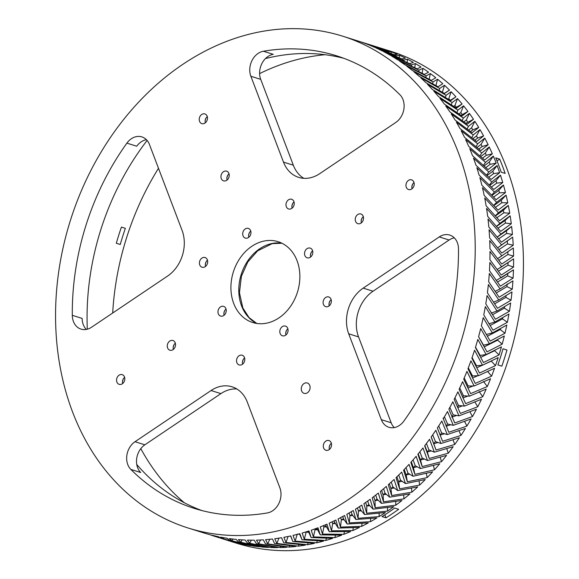<?xml version="1.0" encoding="UTF-8"?>
<svg xmlns="http://www.w3.org/2000/svg" width="579" height="579" viewBox="0 0 579 579"><rect width="100%" height="100%" fill="white"/><g stroke="black" fill="none" stroke-linecap="round" stroke-linejoin="round"><path stroke-width="0.87" d="M384.926 49.468A257.764 204.503 107.4 0 1 386.895 50.069L390.832 51.307A257.764 204.503 107.4 0 1 523.423 260.159A257.764 204.503 107.4 0 1 396.297 514.905A257.764 204.503 107.4 0 1 379.173 525.392A257.764 204.503 107.4 0 1 236.391 543.16L232.454 541.93A257.764 204.503 107.4 0 1 230.485 541.3M392.359 513.674A257.764 204.503 107.4 0 1 385.976 517.821L382.039 516.584A257.764 204.503 -72.6 0 0 388.422 512.437A257.764 204.503 -72.6 0 0 394.719 508.051L398.656 509.288A257.764 204.503 107.4 0 1 392.359 513.674M385.064 511.38L366.702 513.226L363.887 503.687A257.764 204.503 -72.6 0 0 370.14 499.286L373.079 509.158L393.756 506.705A257.764 204.503 107.4 0 1 387.503 511.105L385.064 511.38M182.703 64.421A257.764 204.503 -72.6 0 0 55.577 319.167A257.764 204.503 -72.6 0 0 188.168 528.019A257.764 204.503 -72.6 0 0 348.073 499.764A257.764 204.503 -72.6 0 0 475.2 245.018A257.764 204.503 -72.6 0 0 342.609 36.166A257.764 204.503 -72.6 0 0 182.703 64.421M372.145 45.437L366.218 43.577L374.179 46.24A257.764 204.503 107.4 0 1 380.265 47.992M380.606 48.1L342.609 36.166M362.041 42.281L366.218 43.577M389.052 50.981L386.027 50.843L365.436 43.57A257.764 204.503 -72.6 0 0 359.118 41.362L379.838 48.267L382.733 48.774A257.764 204.503 107.4 0 1 389.052 50.981M397.332 54.332L394.118 54.672L373.716 46.913A257.764 204.503 -72.6 0 0 367.52 44.359L388.068 51.755L391.136 51.777A257.764 204.503 107.4 0 1 397.332 54.332M405.438 58.139L402.014 58.957L381.822 50.72A257.764 204.503 -72.6 0 0 375.757 47.825L396.108 55.7L399.372 55.237A257.764 204.503 107.4 0 1 405.438 58.139M413.348 62.387L409.7 63.676L389.725 54.976A257.764 204.503 -72.6 0 0 383.812 51.741L403.954 60.093L407.435 59.159A257.764 204.503 107.4 0 1 413.348 62.387M421.049 67.084L417.162 68.829L397.433 59.666A257.764 204.503 -72.6 0 0 391.672 56.105L411.589 64.928L415.295 63.524A257.764 204.503 107.4 0 1 421.049 67.084M428.525 72.216L424.393 74.409L404.909 64.797A257.764 204.503 -72.6 0 0 399.322 60.911L418.993 70.182L422.938 68.329A257.764 204.503 107.4 0 1 428.525 72.216M435.77 77.76L431.362 80.394L412.147 70.349A257.764 204.503 -72.6 0 0 406.74 66.144L426.158 75.863L430.356 73.562A257.764 204.503 107.4 0 1 435.77 77.76M442.754 83.723L438.071 86.778L419.138 76.305A257.764 204.503 -72.6 0 0 413.92 71.796L433.07 81.95L437.536 79.214A257.764 204.503 107.4 0 1 442.754 83.723L438.021 86.749M449.478 90.085L444.506 93.552L425.862 82.667A257.764 204.503 -72.6 0 0 420.846 77.861L439.707 88.435L444.462 85.279A257.764 204.503 107.4 0 1 449.478 90.085L444.288 93.422M455.926 96.838L450.643 100.703L432.31 89.419A257.764 204.503 -72.6 0 0 427.505 84.324L446.069 95.303L451.121 91.735A257.764 204.503 107.4 0 1 455.926 96.838L450.187 100.413M462.085 103.967L456.484 108.215L438.469 96.548A257.764 204.503 -72.6 0 0 433.874 91.171L452.134 102.548L457.497 98.582A257.764 204.503 107.4 0 1 462.085 103.967L456.411 107.245L454.92 105.501L453.668 106.348M467.941 111.45L462.006 116.068L444.325 104.039A257.764 204.503 -72.6 0 0 439.96 98.387L457.895 110.148L463.576 105.805A257.764 204.503 107.4 0 1 467.941 111.45L460.942 115.33M473.484 119.288L467.21 124.261L449.869 111.87A257.764 204.503 -72.6 0 0 445.743 105.964L463.338 118.087L469.359 113.375A257.764 204.503 107.4 0 1 473.484 119.288L465.878 123.291M478.71 127.46L472.073 132.765L455.087 120.041A257.764 204.503 -72.6 0 0 451.207 113.882L468.454 126.352L474.823 121.3A257.764 204.503 107.4 0 1 478.71 127.46L472.819 129.87L470.524 131.571M483.595 135.942L476.597 141.565L459.979 128.524A257.764 204.503 -72.6 0 0 456.346 122.133L473.238 134.936L479.962 129.551A257.764 204.503 107.4 0 1 483.595 135.942L477.661 138.055L474.845 140.169M488.14 144.728L480.773 150.656L464.524 137.317A257.764 204.503 -72.6 0 0 461.145 130.695L477.675 143.816L484.761 138.113A257.764 204.503 107.4 0 1 488.14 144.728L482.169 146.538L478.847 149.042M492.338 153.804L484.587 160.014L468.715 146.386A257.764 204.503 -72.6 0 0 465.603 139.553L481.757 152.972L489.226 146.972A257.764 204.503 107.4 0 1 492.338 153.804L486.338 155.295L482.51 158.197M496.174 163.14L488.032 169.618L472.551 155.722A257.764 204.503 -72.6 0 0 469.714 148.694L485.484 162.388L493.33 156.113A257.764 204.503 107.4 0 1 496.174 163.14L490.16 164.327L485.824 167.599M499.641 172.73L491.108 179.447L476.025 165.312A257.764 204.503 -72.6 0 0 473.456 158.103L488.835 172.05L497.071 165.514A257.764 204.503 107.4 0 1 499.641 172.73L493.626 173.599L488.785 177.232M502.738 182.551L493.8 189.492L479.123 175.133A257.764 204.503 -72.6 0 0 476.828 167.751L491.817 181.936L500.451 175.162A257.764 204.503 107.4 0 1 502.738 182.551L496.731 183.102L491.383 187.082M505.453 192.583L496.109 199.726L481.837 185.164A257.764 204.503 -72.6 0 0 479.832 177.623L494.415 192.033L503.455 185.041A257.764 204.503 107.4 0 1 505.453 192.583L499.467 192.821L493.605 197.121M507.79 202.809L498.034 210.141L484.174 195.391A257.764 204.503 -72.6 0 0 482.459 187.705L496.63 202.317L506.075 195.123A257.764 204.503 107.4 0 1 507.79 202.809L501.834 202.73L495.45 207.34M509.737 213.202L499.561 220.7L486.114 205.791A257.764 204.503 -72.6 0 0 484.695 197.975L498.454 212.761L508.311 205.393A257.764 204.503 107.4 0 1 509.737 213.202L503.824 212.811L496.92 217.711M511.286 223.762L500.697 231.397L487.67 216.343A257.764 204.503 -72.6 0 0 486.541 208.411L499.88 223.364L510.157 215.829A257.764 204.503 107.4 0 1 511.286 223.762L505.431 223.045L497.998 228.22M512.444 234.444L501.428 242.203L488.828 227.033A257.764 204.503 -72.6 0 0 487.996 219L500.915 234.09L511.612 226.418A257.764 204.503 107.4 0 1 512.444 234.444L506.654 233.417L498.693 238.845M513.204 245.25L501.769 253.103L489.588 237.831A257.764 204.503 -72.6 0 0 489.052 229.718L501.552 244.917L512.676 237.137A257.764 204.503 107.4 0 1 513.204 245.25L507.494 243.911L498.997 249.563M513.573 256.142L501.711 264.067L489.95 248.724A257.764 204.503 -72.6 0 0 489.718 240.546L501.79 255.838L513.334 247.964A257.764 204.503 107.4 0 1 513.573 256.142L507.942 254.492L498.91 260.355M513.53 267.107L501.248 275.09L489.914 259.689A257.764 204.503 -72.6 0 0 489.979 251.46L501.631 266.818L513.595 258.878A257.764 204.503 107.4 0 1 513.53 267.107L508.007 265.153L498.432 271.196M513.095 278.123L500.386 286.142L489.479 270.711A257.764 204.503 -72.6 0 0 489.841 262.439L501.074 277.848L513.464 269.857A257.764 204.503 107.4 0 1 513.095 278.123L507.674 275.865L497.564 282.074M512.263 289.174L499.134 297.201L488.647 281.756A257.764 204.503 -72.6 0 0 489.306 273.469L500.111 288.907L512.929 280.887A257.764 204.503 107.4 0 1 512.263 289.174L506.965 286.612L496.304 292.96M511.033 300.233L497.484 308.245L487.409 292.815A257.764 204.503 -72.6 0 0 488.372 284.521L498.758 299.958L511.988 291.939A257.764 204.503 107.4 0 1 511.033 300.233L505.858 297.382L494.654 303.837M509.404 311.278L495.443 319.253L485.788 303.859A257.764 204.503 -72.6 0 0 487.04 295.579L497.014 310.995L510.664 302.991A257.764 204.503 107.4 0 1 509.404 311.278L504.374 308.137L492.62 314.687M507.385 322.293L493.011 330.211L483.769 314.875A257.764 204.503 -72.6 0 0 485.318 306.617L494.871 321.996L508.934 314.035A257.764 204.503 107.4 0 1 507.385 322.293L502.507 318.87L490.21 325.485M504.982 333.251L490.203 341.089L481.366 325.832A257.764 204.503 -72.6 0 0 483.204 317.618L492.345 332.939L506.82 325.036A257.764 204.503 107.4 0 1 504.982 333.251L500.256 329.552L487.417 336.211M502.196 344.136L487.011 351.873L478.58 336.717A257.764 204.503 -72.6 0 0 480.7 328.561L489.443 343.796L504.323 335.979A257.764 204.503 107.4 0 1 502.196 344.136L497.636 340.163L484.254 346.843M499.026 354.927L483.458 362.541L475.41 347.509A257.764 204.503 -72.6 0 0 477.82 339.424L486.157 354.551L501.436 346.843A257.764 204.503 107.4 0 1 499.026 354.927L494.647 350.693L480.722 357.359M495.494 365.602L479.528 373.071L471.871 358.184A257.764 204.503 -72.6 0 0 474.563 350.194L482.51 365.183L498.179 357.605A257.764 204.503 107.4 0 1 495.494 365.602L491.289 361.115L483.089 364.915M491.585 376.14L475.25 383.443L467.97 368.722A257.764 204.503 -72.6 0 0 470.93 360.833L478.493 375.677L494.553 368.251A257.764 204.503 107.4 0 1 491.585 376.14L487.583 371.407M487.33 386.519L470.618 393.64L463.714 379.107A257.764 204.503 -72.6 0 0 466.942 371.334L474.121 386.005L490.558 378.753A257.764 204.503 107.4 0 1 487.33 386.519L483.523 381.554M214.925 535.922L214.599 536.32L211.907 535.191A257.764 204.503 -72.6 0 0 218.435 536.697L221.026 538.202L242.051 544.115A257.764 204.503 107.4 0 1 235.523 542.61L214.599 536.32L233.359 542.053A257.764 204.503 107.4 0 1 226.932 540.193L221.88 538.593M203.656 532.883L203.316 532.774A257.764 204.503 -72.6 0 0 209.743 534.634L214.599 536.32M482.72 396.731L465.646 403.635L459.104 389.312A257.764 204.503 -72.6 0 0 462.592 381.677L469.41 396.159L486.208 389.088A257.764 204.503 107.4 0 1 482.72 396.731L479.115 391.534M477.769 406.74L460.348 413.42L454.153 399.322A257.764 204.503 -72.6 0 0 457.895 391.831L464.351 406.103L481.511 399.249A257.764 204.503 107.4 0 1 477.769 406.74L474.852 401.956M250.859 545.7A257.764 204.503 107.4 0 1 244.244 544.557L223.183 538.767L220.621 537.138A257.764 204.503 -72.6 0 0 227.236 538.282L229.711 540.294L250.859 545.7M472.486 416.54L454.725 422.967L448.87 409.121A257.764 204.503 -72.6 0 0 452.865 401.797L458.973 415.831L476.481 409.208A257.764 204.503 107.4 0 1 472.486 416.54L469.88 411.749M259.761 546.808A257.764 204.503 107.4 0 1 253.074 546.019L231.897 540.743L229.458 538.608A257.764 204.503 -72.6 0 0 236.145 539.389L238.505 541.908L259.761 546.808M466.884 426.101L448.79 432.267L443.268 418.682A257.764 204.503 -72.6 0 0 447.502 411.531L453.27 425.319L471.118 418.95A257.764 204.503 107.4 0 1 466.884 426.101L464.575 421.331M268.757 547.437A257.764 204.503 107.4 0 1 262.005 547.01L240.726 542.241L238.389 539.592A257.764 204.503 -72.6 0 0 245.134 540.019L247.407 543.044L268.757 547.437M460.971 435.415L442.566 441.292L437.355 427.997A257.764 204.503 -72.6 0 0 441.82 421.034L447.263 434.547L465.436 428.453A257.764 204.503 107.4 0 1 460.971 435.415L458.944 430.682M277.811 547.582A257.764 204.503 107.4 0 1 271.015 547.517L249.65 543.254L247.399 540.098A257.764 204.503 -72.6 0 0 254.195 540.164L256.396 543.703L277.811 547.582M454.761 444.455L436.045 450.035L431.145 437.044A257.764 204.503 -72.6 0 0 435.828 430.284L440.959 443.507L459.444 437.702A257.764 204.503 107.4 0 1 454.761 444.455L453.002 439.772M286.923 547.242A257.764 204.503 107.4 0 1 280.084 547.539L258.654 543.79L256.468 540.127A257.764 204.503 -72.6 0 0 263.3 539.823L265.45 543.876L286.923 547.242M448.262 453.212L429.256 458.467L424.646 445.801A257.764 204.503 -72.6 0 0 429.546 439.258L434.373 452.17L453.162 446.677A257.764 204.503 107.4 0 1 448.262 453.212L446.756 448.595M296.057 546.424A257.764 204.503 107.4 0 1 289.203 547.083L267.722 543.847L265.587 539.664A257.764 204.503 -72.6 0 0 272.441 539.006L274.555 543.565L296.057 546.424M441.488 461.673L422.2 466.587L417.872 454.254A257.764 204.503 -72.6 0 0 422.974 447.943L427.519 460.529L446.59 455.362A257.764 204.503 107.4 0 1 441.488 461.673L440.221 457.135M305.213 545.121A257.764 204.503 107.4 0 1 298.344 546.142L276.834 543.413L274.728 538.723A257.764 204.503 -72.6 0 0 281.597 537.71L283.696 542.776L305.213 545.121M434.453 469.808L414.904 474.367L410.829 462.389A257.764 204.503 -72.6 0 0 416.135 456.317L420.397 468.563L439.751 463.736A257.764 204.503 107.4 0 1 434.453 469.808L433.41 465.364M314.368 543.348A257.764 204.503 107.4 0 1 307.5 544.723L285.983 542.509L283.884 537.305A257.764 204.503 -72.6 0 0 290.745 535.93L292.844 541.51L314.368 543.348M427.164 477.61L407.37 481.793L403.549 470.191A257.764 204.503 -72.6 0 0 409.035 464.372L413.044 476.256L432.651 471.791A257.764 204.503 107.4 0 1 427.164 477.61L426.339 473.275M323.495 541.097A257.764 204.503 107.4 0 1 316.648 542.827L295.138 541.119L293.032 535.409A257.764 204.503 -72.6 0 0 299.879 533.679L301.999 539.758L323.495 541.097M419.645 485.064L399.611 488.864L396.029 477.646A257.764 204.503 -72.6 0 0 401.688 472.088L405.452 483.595L425.304 479.506A257.764 204.503 107.4 0 1 419.645 485.064L419.022 480.852M332.592 538.376A257.764 204.503 107.4 0 1 325.774 540.46L304.286 539.252L302.158 533.042A257.764 204.503 -72.6 0 0 308.969 530.957L311.133 537.536L332.592 538.376M411.901 492.15L391.657 495.552L388.285 484.732A257.764 204.503 -72.6 0 0 394.111 479.455L397.643 490.572L417.727 486.867A257.764 204.503 107.4 0 1 411.901 492.15L411.466 488.075M341.632 535.184A257.764 204.503 107.4 0 1 334.857 537.616L313.405 536.907L311.234 530.205A257.764 204.503 -72.6 0 0 318.009 527.773L320.23 534.844L341.632 535.184M403.954 498.859L383.508 501.848L380.338 491.448A257.764 204.503 -72.6 0 0 386.316 486.447L389.638 497.166L409.932 493.865A257.764 204.503 107.4 0 1 403.954 498.859L403.693 494.929M350.592 531.544A257.764 204.503 107.4 0 1 343.875 534.316L322.496 534.099L320.259 526.904A257.764 204.503 -72.6 0 0 326.976 524.125L329.27 531.688L350.592 531.544M395.819 505.185L375.185 507.747L372.203 497.766A257.764 204.503 -72.6 0 0 378.319 493.062L381.445 503.361L401.942 500.48A257.764 204.503 107.4 0 1 395.819 505.185L395.71 501.407M359.472 527.44A257.764 204.503 107.4 0 1 352.821 530.559L331.521 530.827L329.205 523.141A257.764 204.503 -72.6 0 0 335.856 520.029L338.245 528.07L359.472 527.44M368.244 522.902A257.764 204.503 107.4 0 1 361.672 526.347L340.474 527.093L338.056 518.936A257.764 204.503 -72.6 0 0 344.628 515.484L347.125 523.995L368.244 522.902M379.035 516.613L358.083 518.285L355.412 509.194A257.764 204.503 -72.6 0 0 361.781 505.105L364.56 514.536L385.404 512.524A257.764 204.503 107.4 0 1 379.035 516.613L379.202 513.175M370.415 521.701L349.332 522.909L346.799 514.282A257.764 204.503 -72.6 0 0 353.277 510.512L355.904 519.486L376.893 517.923A257.764 204.503 107.4 0 1 370.415 521.701L370.698 518.437M386.895 50.069A257.764 204.503 107.4 0 1 393.937 52.457L390 51.227A257.764 204.503 -72.6 0 0 382.958 48.831L380.49 48.057M501.204 172.166A257.764 204.503 -72.6 0 0 495.769 157.864L499.706 159.095A257.764 204.503 107.4 0 1 505.141 173.403L501.204 172.166M226.049 539.918L228.517 540.692A257.764 204.503 -72.6 0 0 234.278 542.385L238.215 543.623A257.764 204.503 107.4 0 1 232.454 541.93M501.848 366.16L497.911 364.929A257.764 204.503 -72.6 0 0 503.028 348.775L506.965 350.013A257.764 204.503 107.4 0 1 501.848 366.16L497.918 364.908M251.8 246.321A42.361 33.604 107.4 0 1 278.079 241.682A42.361 33.604 107.4 0 1 297.454 292.163A42.361 33.604 107.4 0 1 252.697 322.51A42.361 33.604 107.4 0 1 230.912 288.19A42.361 33.604 107.4 0 1 251.8 246.321M381.315 419.659L348.71 333.808L358.546 336.898L391.158 422.75L381.315 419.659A16.943 13.44 -72.6 0 0 388.922 427.288A16.943 13.44 -72.6 0 0 403.889 421.049A237.209 188.189 107.4 0 0 458.481 248.861A16.943 13.44 -72.6 0 0 449.76 235.067A16.943 13.44 -72.6 0 0 439.251 236.927L449.094 240.017A16.943 13.44 107.4 0 1 454.298 237.853M449.094 240.017L373.035 291.215L363.192 288.125A33.886 26.887 -72.6 0 0 348.71 333.808M358.546 336.898A33.886 26.887 107.4 0 1 373.035 291.215M394.227 427.599A16.943 13.44 107.4 0 1 391.158 422.75M220.91 393.619L144.851 444.817L135.008 441.726L211.067 390.528L220.91 393.619A33.886 26.887 107.4 0 1 236.825 388.958M211.067 390.528A33.886 26.887 -72.6 0 1 232.092 386.808A33.886 26.887 -72.6 0 1 247.291 402.072L279.903 487.923A16.943 13.44 -72.6 0 1 267.368 512.943A237.209 188.189 107.4 0 1 194.327 508.405A237.209 188.189 107.4 0 1 130.832 469.41L140.675 472.5A16.943 13.44 107.4 0 1 144.851 444.817M86.329 329.429A16.943 13.44 107.4 0 1 82.138 318.414L72.303 315.323A16.943 13.44 -72.6 0 0 81.017 329.118A16.943 13.44 -72.6 0 0 91.525 327.258L167.592 276.06A33.886 26.887 -72.6 0 0 182.074 230.377L149.462 144.533A16.943 13.44 -72.6 0 0 141.862 136.897A16.943 13.44 -72.6 0 0 126.895 143.136L136.731 146.226A16.943 13.44 107.4 0 1 146.393 139.684M260.716 79.352A16.943 13.44 107.4 0 1 273.252 54.332L263.409 51.241A237.209 188.189 107.4 0 1 336.45 55.779A237.209 188.189 107.4 0 1 399.944 94.775A16.943 13.44 -72.6 0 1 395.768 122.466L319.709 173.664A33.886 26.887 -72.6 0 1 298.692 177.377A33.886 26.887 -72.6 0 1 283.486 162.113L250.873 76.269L260.716 79.352L293.329 165.203L283.486 162.113M303.794 178.325A33.886 26.887 107.4 0 1 293.329 165.203M249.52 232.497A10.169 8.063 -72.6 0 0 248.608 235.392M292.8 203.367A10.169 8.063 -72.6 0 0 291.896 206.254M362.063 218.08A10.169 8.063 -72.6 0 0 361.158 220.975M412.769 183.948A10.169 8.063 -72.6 0 0 411.864 186.843M123.378 378.753A10.169 8.063 -72.6 0 0 122.473 381.641M227.779 175.271A10.169 8.063 -72.6 0 0 226.874 178.158M311.357 252.212A10.169 8.063 -72.6 0 0 310.453 255.107M206.24 261.636A10.169 8.063 -72.6 0 0 205.328 264.523M243.354 359.335A10.169 8.063 -72.6 0 0 242.442 362.222M286.634 330.204A10.169 8.063 -72.6 0 0 285.722 333.091M206.037 118.036A10.169 8.063 -72.6 0 0 205.132 120.924M330.11 444.665A10.169 8.063 -72.6 0 0 329.205 447.553M174.091 344.614A10.169 8.063 -72.6 0 0 173.179 347.509M329.914 301.066A10.169 8.063 -72.6 0 0 329.002 303.953M224.797 310.482A10.169 8.063 -72.6 0 0 223.885 313.377M303.946 383.595A5.421 4.299 107.4 0 1 307.311 383.001A5.421 4.299 107.4 0 1 309.794 389.464A5.421 4.299 107.4 0 1 304.062 393.351A5.421 4.299 107.4 0 1 301.275 388.958A5.421 4.299 107.4 0 1 303.946 383.595M224.087 315.266A5.081 4.031 107.4 0 1 226.034 309.048M329.205 305.85A5.081 4.031 107.4 0 1 331.159 299.625M173.374 349.398A5.081 4.031 107.4 0 1 175.328 343.181M329.4 449.449A5.081 4.031 107.4 0 1 331.354 443.224M205.328 122.813A5.081 4.031 107.4 0 1 207.282 116.596M285.925 334.98A5.081 4.031 107.4 0 1 287.879 328.763M242.644 364.119A5.081 4.031 107.4 0 1 244.591 357.894M205.531 266.412A5.081 4.031 107.4 0 1 207.477 260.195M310.648 256.996A5.081 4.031 107.4 0 1 312.602 250.779M227.069 180.047A5.081 4.031 107.4 0 1 229.023 173.83M122.668 383.53A5.081 4.031 107.4 0 1 124.623 377.313M412.06 188.732A5.081 4.031 107.4 0 1 414.014 182.508M361.354 222.864A5.081 4.031 107.4 0 1 363.308 216.647M292.091 208.143A5.081 4.031 107.4 0 1 294.045 201.926M248.811 237.281A5.081 4.031 107.4 0 1 250.765 231.057M239.033 355.788A5.081 4.031 107.4 0 1 242.188 355.231A5.081 4.031 107.4 0 1 244.801 359.349A5.081 4.031 107.4 0 1 242.297 364.372A5.081 4.031 107.4 0 1 239.141 364.929A5.081 4.031 107.4 0 1 236.529 360.811A5.081 4.031 107.4 0 1 239.033 355.788M220.476 306.935A5.081 4.031 107.4 0 1 223.632 306.378A5.081 4.031 107.4 0 1 226.244 310.496A5.081 4.031 107.4 0 1 223.74 315.519A5.081 4.031 107.4 0 1 220.585 316.076A5.081 4.031 107.4 0 1 217.972 311.958A5.081 4.031 107.4 0 1 220.476 306.935M201.724 114.49A5.081 4.031 107.4 0 1 204.872 113.933A5.081 4.031 107.4 0 1 207.492 118.051A5.081 4.031 107.4 0 1 204.98 123.074A5.081 4.031 107.4 0 1 201.832 123.631A5.081 4.031 107.4 0 1 199.212 119.513A5.081 4.031 107.4 0 1 201.724 114.49M325.796 441.118A5.081 4.031 107.4 0 1 328.952 440.561A5.081 4.031 107.4 0 1 331.564 444.679A5.081 4.031 107.4 0 1 329.06 449.702A5.081 4.031 107.4 0 1 325.905 450.259A5.081 4.031 107.4 0 1 323.292 446.141A5.081 4.031 107.4 0 1 325.796 441.118M357.75 214.534A5.081 4.031 107.4 0 1 360.898 213.977A5.081 4.031 107.4 0 1 363.518 218.095A5.081 4.031 107.4 0 1 361.007 223.118A5.081 4.031 107.4 0 1 357.858 223.675A5.081 4.031 107.4 0 1 355.238 219.557A5.081 4.031 107.4 0 1 357.75 214.534M119.064 375.199A5.081 4.031 107.4 0 1 122.22 374.642A5.081 4.031 107.4 0 1 124.832 378.76A5.081 4.031 107.4 0 1 122.328 383.783A5.081 4.031 107.4 0 1 119.173 384.34A5.081 4.031 107.4 0 1 116.56 380.222A5.081 4.031 107.4 0 1 119.064 375.199M282.313 326.65A5.081 4.031 107.4 0 1 285.469 326.093A5.081 4.031 107.4 0 1 288.081 330.211A5.081 4.031 107.4 0 1 285.577 335.234A5.081 4.031 107.4 0 1 282.422 335.791A5.081 4.031 107.4 0 1 279.809 331.673A5.081 4.031 107.4 0 1 282.313 326.65M325.601 297.519A5.081 4.031 107.4 0 1 328.749 296.962A5.081 4.031 107.4 0 1 331.362 301.08A5.081 4.031 107.4 0 1 328.858 306.103A5.081 4.031 107.4 0 1 325.702 306.66A5.081 4.031 107.4 0 1 323.089 302.542A5.081 4.031 107.4 0 1 325.601 297.519M288.487 199.82A5.081 4.031 107.4 0 1 291.635 199.263A5.081 4.031 107.4 0 1 294.255 203.381A5.081 4.031 107.4 0 1 291.744 208.404A5.081 4.031 107.4 0 1 288.595 208.961A5.081 4.031 107.4 0 1 285.975 204.843A5.081 4.031 107.4 0 1 288.487 199.82M245.199 228.951A5.081 4.031 107.4 0 1 248.355 228.394A5.081 4.031 107.4 0 1 250.968 232.512A5.081 4.031 107.4 0 1 248.463 237.535A5.081 4.031 107.4 0 1 245.308 238.092A5.081 4.031 107.4 0 1 242.695 233.974A5.081 4.031 107.4 0 1 245.199 228.951M223.465 171.717A5.081 4.031 107.4 0 1 226.613 171.16A5.081 4.031 107.4 0 1 229.233 175.278A5.081 4.031 107.4 0 1 226.722 180.301A5.081 4.031 107.4 0 1 223.574 180.858A5.081 4.031 107.4 0 1 220.954 176.74A5.081 4.031 107.4 0 1 223.465 171.717M408.456 180.402A5.081 4.031 107.4 0 1 411.611 179.845A5.081 4.031 107.4 0 1 414.224 183.963A5.081 4.031 107.4 0 1 411.712 188.986A5.081 4.031 107.4 0 1 408.564 189.543A5.081 4.031 107.4 0 1 405.951 185.425A5.081 4.031 107.4 0 1 408.456 180.402M169.77 341.067A5.081 4.031 107.4 0 1 172.926 340.51A5.081 4.031 107.4 0 1 175.538 344.628A5.081 4.031 107.4 0 1 173.034 349.651A5.081 4.031 107.4 0 1 169.879 350.208A5.081 4.031 107.4 0 1 167.266 346.09A5.081 4.031 107.4 0 1 169.77 341.067M307.044 248.666A5.081 4.031 107.4 0 1 310.192 248.109A5.081 4.031 107.4 0 1 312.812 252.227A5.081 4.031 107.4 0 1 310.301 257.25A5.081 4.031 107.4 0 1 307.145 257.807A5.081 4.031 107.4 0 1 304.532 253.689A5.081 4.031 107.4 0 1 307.044 248.666M201.919 258.082A5.081 4.031 107.4 0 1 205.075 257.525A5.081 4.031 107.4 0 1 207.687 261.65A5.081 4.031 107.4 0 1 205.183 266.673A5.081 4.031 107.4 0 1 202.028 267.23A5.081 4.031 107.4 0 1 199.415 263.112A5.081 4.031 107.4 0 1 201.919 258.082M72.303 315.323A237.209 188.189 107.4 0 1 126.895 143.136M147.102 140.451A237.209 188.189 -72.6 0 0 87.299 329.212M136.753 464.474A237.209 188.189 -72.6 0 0 201.767 510.533M343.774 58.291A237.209 188.189 -72.6 0 0 265.479 58.566M135.008 441.726A16.943 13.44 -72.6 0 0 130.832 469.41M263.409 51.241A16.943 13.44 -72.6 0 0 250.873 76.269M363.192 288.125L439.251 236.927M497.021 160.904L499.706 159.095M116.307 243.26A247.378 196.259 107.4 0 1 121.424 227.106L125.361 228.343A247.378 196.259 -72.6 0 0 120.244 244.49L116.307 243.238L120.244 244.49M384.832 514.803L385.976 517.821M382.733 48.774L382.784 49.656M391.136 51.777L391.165 53.514M399.372 55.237L399.3 57.813M407.435 59.159L407.182 62.546M415.295 63.524L414.796 67.7M422.938 68.329L422.142 73.265M430.356 73.562L429.191 79.229M437.536 79.214L435.951 85.576M444.462 85.279L442.37 92.365M451.121 91.735L448.783 98.748L450.339 100.399M457.497 98.582L454.92 105.501M463.576 105.805L460.768 112.615L462.187 114.454M469.359 113.375L466.319 120.077L467.658 121.995M474.823 121.3L471.559 127.872L472.819 129.87M479.962 129.551L476.481 135.978L477.661 138.055M484.761 138.113L481.069 144.388L482.169 146.538M489.226 146.972L485.325 153.08L486.338 155.295M493.33 156.113L489.233 162.048L490.16 164.327M497.071 165.514L492.794 171.261L493.626 173.599M500.451 175.162L495.986 180.706L496.731 183.102M503.455 185.041L498.823 190.375L499.467 192.821M506.075 195.123L501.276 200.233L501.834 202.73M508.311 205.393L503.361 210.278L503.824 212.811M510.157 215.829L505.069 220.476L505.431 223.045M511.612 226.418L506.386 230.818L506.654 233.417M512.676 237.137L497.622 247.826M507.32 241.277L507.494 243.911M513.334 247.964L497.614 258.654M507.87 251.836L507.942 254.492M513.595 258.878L497.202 269.517M508.029 262.482L508.007 265.153M513.464 269.857L496.391 280.41M507.797 273.179L507.674 275.865M512.929 280.887L512.364 281.242M507.175 283.927L506.965 286.612M506.075 295.558L505.858 297.382M504.613 306.581L504.374 308.137M502.746 317.574L502.507 318.87M500.488 328.532L500.256 329.552M497.831 339.432L497.636 340.163M494.784 350.244L494.647 350.693M244.526 544.144L244.244 544.557M253.464 545.411L253.074 546.019M262.475 546.2L262.005 547.01M271.558 546.504L271.015 547.517M280.677 546.323L280.084 547.539M289.833 545.65L289.203 547.083M299.003 544.499L298.344 546.142M308.166 542.87L307.5 544.723M317.306 540.764L316.648 542.827M326.404 538.188L325.774 540.46M335.444 535.141L334.857 537.616M344.411 531.638L343.875 534.316M353.291 527.679L352.821 530.559M387.546 507.494L387.503 511.105M362.056 523.271L361.672 526.347M325.051 54.708A247.378 196.259 -72.6 0 0 259.609 73.613M158.487 168.294A247.378 196.259 -72.6 0 0 112.695 313.007M140.806 448.645A247.378 196.259 -72.6 0 0 184.361 502.767M388.068 51.755L388.06 52.305M396.108 55.7L396.072 56.467M403.954 60.093L403.867 61.077M411.589 64.928L411.437 66.107M418.993 70.182L418.769 71.572M426.158 75.863L425.84 77.441M433.07 81.95L432.643 83.716M439.707 88.435L439.164 90.375M448.783 98.748L448.168 99.139M446.069 95.303L445.396 97.41M452.134 102.548L451.316 104.806M460.768 112.615L458.915 113.918M457.895 110.148L456.925 112.55M466.319 120.077L463.888 121.836M463.338 118.087L462.208 120.62M471.559 127.872L468.57 130.087M468.454 126.352L467.152 129.008M476.481 135.978L472.934 138.642M473.238 134.936L471.755 137.701M481.069 144.388L476.973 147.486M477.675 143.816L475.996 146.675M485.325 153.08L480.679 156.598M481.757 152.972L479.882 155.91M489.233 162.048L484.044 165.97M485.484 162.388L483.4 165.391M492.794 171.261L487.048 175.582M488.835 172.05L486.541 175.104M495.986 180.706L489.682 185.403M491.817 181.936L489.298 185.019M498.823 190.375L491.955 195.42M494.415 192.033L491.672 195.13M501.276 200.233L493.851 205.617M496.63 202.317L493.655 205.415M503.361 210.278L495.363 215.974M498.454 212.761L495.248 215.844M505.069 220.476L496.493 226.469M499.88 223.364L496.442 226.403M506.386 230.818L497.238 237.079M500.915 234.09L497.231 237.072M501.552 244.917L498.114 247.508M501.79 255.838L499.416 257.532M501.631 266.818L500.328 267.708M500.111 288.907L495.183 291.302M498.758 299.958L493.576 302.173M497.014 310.995L491.079 313.13M494.871 321.996L488.9 323.827M492.345 332.939L486.353 334.459M489.443 343.796L483.364 345.236M486.157 354.551L480.143 355.448L479.977 355.955M482.466 365.19L476.828 367.745M482.51 365.183L476.503 365.769L476.213 366.543M477.653 375.793L472.58 377.978M478.493 375.677L472.507 375.945L472.08 376.965M472.688 386.113L467.991 388.039M474.121 386.005L468.165 385.954L467.593 387.206M467.506 396.181L463.062 397.911M469.41 396.159L463.489 395.79L462.759 397.245M462.085 405.995L457.808 407.565M464.351 406.103L458.488 405.416L457.591 407.073M456.397 415.548L452.228 416.996M451.96 416.359L454.725 422.967M458.973 415.831L453.176 414.832L451.794 417.148M450.455 424.834L446.366 426.173M443.051 418.161L448.79 432.267M453.27 425.319L447.553 424.002L446.098 426.26M444.245 433.852L440.243 435.068M437.384 427.953L442.566 441.292M447.263 434.547L441.632 432.926L440.105 435.111M437.789 442.566L433.881 443.68M431.232 436.921L436.045 450.035M440.959 443.507L435.422 441.574L433.83 443.695M431.08 450.983L427.288 451.982L429.256 458.467M434.373 452.17L428.945 449.934L427.288 451.982M424.125 459.082L420.484 459.958L422.2 466.587M427.519 460.529L422.207 457.996L420.484 459.958L418.197 453.856M416.945 466.84L413.435 467.615L414.904 474.367M420.397 468.563L415.215 465.733L413.435 467.615L411.329 461.832M409.548 474.259L406.154 474.939L407.37 481.793M413.044 476.256L408 473.137L406.154 474.939L404.229 469.489M401.942 481.323L398.663 481.902L399.611 488.864M405.452 483.595L400.552 480.194L398.663 481.902L396.897 476.806M394.14 488.01L390.963 488.51L391.657 495.552M397.643 490.572L392.902 486.896L390.963 488.51L389.363 483.783M386.157 494.321L383.074 494.734L383.508 501.848M389.638 497.166L385.064 493.214L383.074 494.734L381.633 490.391M378.015 500.234L375.011 500.574L375.185 507.747M381.445 503.361L377.045 499.149L375.011 500.574L373.723 496.63M369.713 505.749L366.797 506.01L366.702 513.226M373.079 509.158L368.866 504.693L366.797 506.01L365.646 502.478M361.274 510.844L358.43 511.04L358.083 518.285M364.56 514.536L360.536 509.824L358.43 511.04L357.424 507.935M352.72 515.52L349.948 515.65L349.332 522.909M355.904 519.486L352.075 514.536L349.948 515.65L349.072 512.987M344.056 519.761L341.349 519.826L340.474 527.093M347.125 523.995L343.506 518.82L341.349 519.826L340.618 517.626M335.306 523.561L332.657 523.568L331.521 530.827M338.245 528.07L334.836 522.678L332.657 523.568L332.064 521.838M326.476 526.919L323.885 526.868L322.496 534.099M329.27 531.688L326.086 526.087L323.885 526.868L323.444 525.616M317.589 529.828L315.056 529.72L313.405 536.907M320.23 534.844L317.263 529.047L315.056 529.72L314.773 528.967M308.665 532.275L306.182 532.108L304.286 539.252M308.404 531.558L306.088 531.869M311.133 537.536L308.252 531.189M299.647 534.251L298.207 534.128M297.28 534.048L295.138 541.119M301.999 539.758L299.466 533.787M288.096 536.494L285.983 542.509M292.844 541.51L290.571 535.966M278.948 538.13L276.834 543.413M269.756 539.295L267.722 543.847M260.557 539.975L258.654 543.79M251.351 540.171L249.65 543.254M242.174 539.867L240.726 542.241M233.026 539.056L231.897 540.743M223.935 537.746L223.183 538.767M478.594 336.667L483.429 345.004M475.518 347.168L480.143 355.448M472.088 357.569L476.503 365.769M468.31 367.846L472.507 375.945M464.192 377.986L468.165 385.954M459.733 387.966L463.489 395.79M454.949 397.773L458.488 405.416M449.847 407.377L453.176 414.832M444.426 416.764L447.553 424.002M438.716 425.92L441.632 432.926M432.708 434.829L435.422 441.574M426.426 443.463L428.945 449.934M419.876 451.815L422.207 457.996M413.073 459.871L415.215 465.733M406.024 467.608L408 473.137M398.75 475.012L400.552 480.194M391.266 482.068L392.902 486.896M383.58 488.77L385.064 493.214M375.713 495.103L377.045 499.149M367.679 501.052L368.866 504.693M359.494 506.611L360.536 509.824M351.171 511.764L352.075 514.536M342.739 516.504L343.506 518.82M334.213 520.825L334.836 522.678M325.608 524.712L326.086 526.087M316.945 528.171L317.263 529.047M281.922 243.223A42.361 33.604 -72.6 0 0 259.674 248.796A42.361 33.604 -72.6 0 0 238.823 288.11A42.361 33.604 -72.6 0 0 256.736 323.437M188.168 528.019L203.432 532.818M281.966 243.245L272.224 243.621L257.641 250.845L247.783 261.983L241.414 276.241L239.46 292.757L242.825 307.934L249.006 317.56L256.779 323.444M455.724 107.708L456.802 106.977M509.491 283.059L512.618 281.083M424.827 445.555L427.512 452.554M281.56 537.71L283.051 541.285"/></g></svg>
